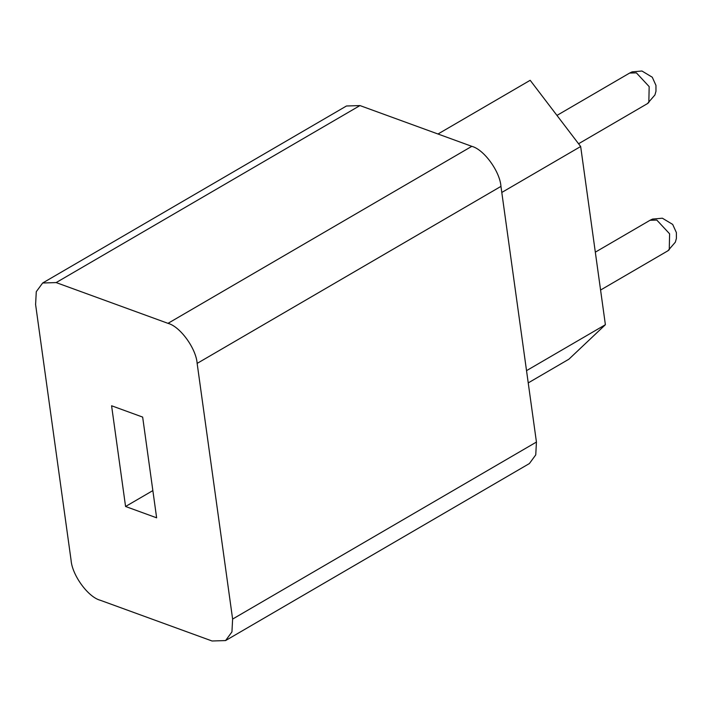 <?xml version="1.0" encoding="UTF-8"?>
<svg xmlns="http://www.w3.org/2000/svg" width="712" height="712" viewBox="0 0 712 712"><rect width="100%" height="100%" fill="white"/><g stroke="black" fill="none" stroke-linecap="round" stroke-linejoin="round"><path stroke-width="1.07" d="M125.57 506.49L111.588 405.769L142.658 417.09L156.631 517.811L125.57 506.49L152.858 490.595M167.988 323.346C180.091 326.443 196.129 348.462 197.144 363.396L500.954 186.384C499.94 171.45 483.911 149.431 471.807 146.334L167.988 323.346L56.15 282.584L359.969 105.572L471.807 146.334M359.969 105.572L346.459 105.999L42.649 283.011L56.15 282.584M225.579 640.569L529.39 463.557L535.753 454.888L536.439 442.054L232.619 619.066L231.943 631.9L225.579 640.569L212.069 640.996L100.232 600.243C88.128 597.146 72.09 575.118 71.075 560.193L35.6 304.522L36.276 291.689L42.649 283.011M500.954 186.384L536.439 442.054M232.619 619.066L197.144 363.396M501.8 192.454L580.663 146.512L605.387 324.708L568.879 359.213L528.224 382.905M437.987 134.007L530.182 80.296L580.663 146.512M526.524 370.649L605.387 324.708M656.793 220.061L669.609 233.812L669.253 249.716L667.856 250.838L675.35 242.169L676.4 238.431L676.382 232.584L672.689 224.422L662.374 218.21L652.512 219.082L650.047 220.275L656.793 220.061M636.368 72.855L649.175 86.606L648.828 102.51L647.422 103.632L654.924 94.963L655.974 91.225L655.957 85.378L652.263 77.216L641.939 71.004L632.087 71.876L629.622 73.069L636.368 72.855M667.847 250.838L600.572 290.042M595.321 252.164L650.047 220.275M647.422 103.632L578.562 143.762M556.953 115.415L629.622 73.069"/></g></svg>
